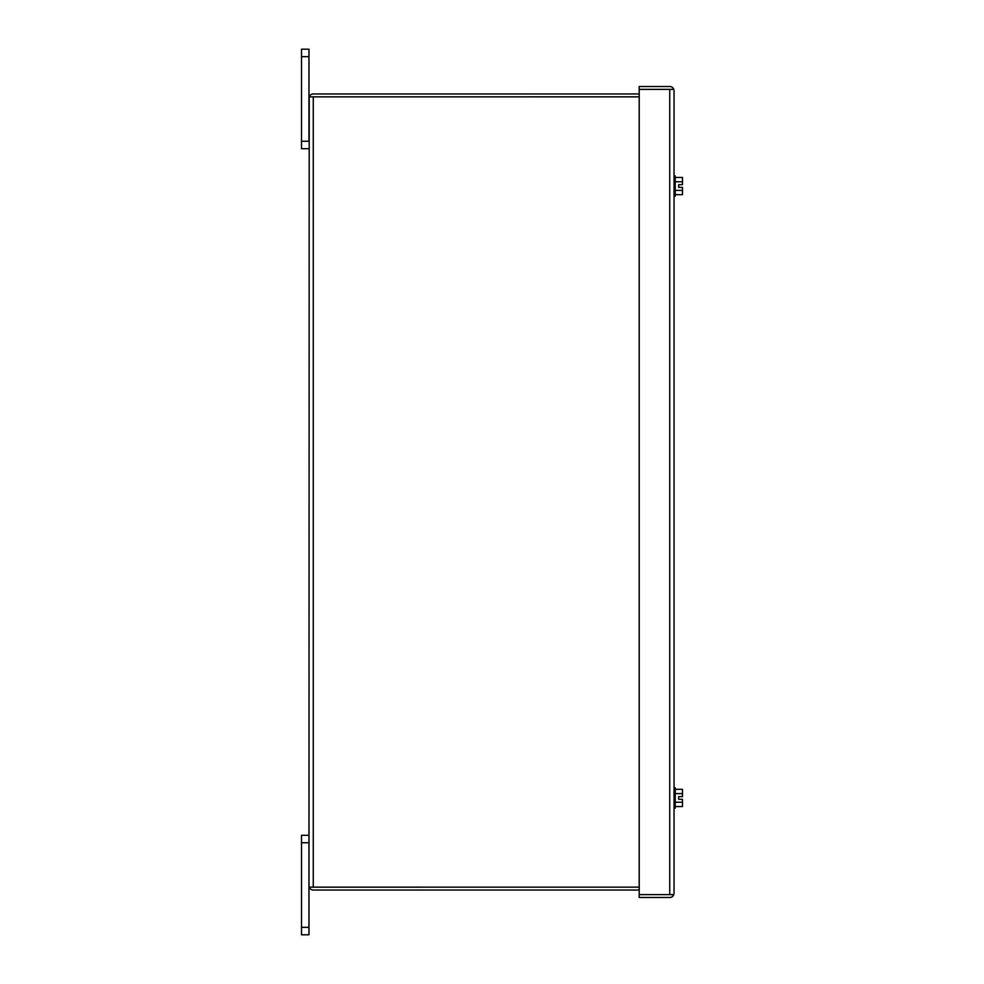 <?xml version="1.0" encoding="UTF-8"?>
<svg xmlns="http://www.w3.org/2000/svg" width="984" height="984" viewBox="0 0 984 984"><rect width="100%" height="100%" fill="white"/><g stroke="black" fill="none" stroke-linecap="round" stroke-linejoin="round"><path stroke-width="1.48" d="M313.17 887.15L639.206 887.15L313.269 887.162L313.269 96.85L639.206 96.838L309.21 96.85L308.964 885.723L309.21 887.162L313.269 887.15L309.21 887.162A4.293 4.293 0 0 0 313.269 890.028L639.206 890.028M308.964 885.723L309.21 887.15M308.964 98.277L309.21 96.838A4.293 4.293 0 0 1 313.269 93.972L639.206 93.972M313.17 96.85L309.21 96.838M301.522 56.666L308.964 56.666L308.964 49.2L301.522 49.2L301.522 148.707L308.964 148.707M308.964 56.666L308.964 141.241L301.522 141.241M301.522 927.334L301.522 934.8L308.964 934.8L308.964 927.334L301.522 927.334L301.522 842.759L308.964 842.759L308.964 927.334M308.964 835.293L301.522 835.293L301.522 842.759M675.233 194.672L682.478 194.672L682.478 190.367L675.233 190.367M675.233 177.44L682.478 177.44L682.478 181.757L675.233 181.757M682.478 190.367L682.478 187.415L678.689 187.415L678.689 184.709L682.478 184.709L682.478 181.757M669.735 894.616L639.206 894.616L639.206 897.482L669.735 897.482A4.293 4.293 0 0 0 673.794 894.616L639.206 894.616L639.206 89.384L669.735 89.384L639.206 89.384L639.206 86.518L669.735 86.518A4.293 4.293 0 0 1 673.794 89.384L674.04 90.811L673.794 89.384L669.735 89.384L669.735 894.616L673.794 894.616L674.04 893.189L673.794 894.616M674.04 90.811L674.04 893.189M673.794 89.384L669.735 89.384M661.223 894.616L671.174 894.616M674.04 787.79L675.233 787.79L675.233 808.085L674.04 808.085M675.233 806.56L682.478 806.56L682.478 802.243L675.233 802.243M675.233 789.328L682.478 789.328L682.478 793.633L675.233 793.633M682.478 802.243L682.478 799.291L678.689 799.291L678.689 796.585L682.478 796.585L682.478 793.633M671.174 89.384L661.223 89.384M674.04 175.915L675.233 175.915L675.233 196.21L674.04 196.21"/></g></svg>
